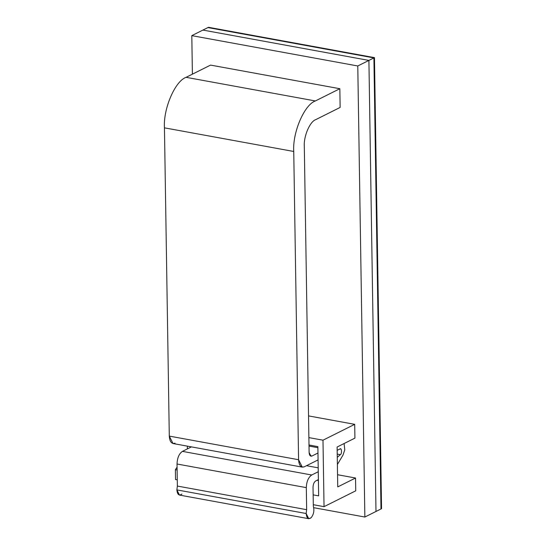 <?xml version="1.0" encoding="UTF-8"?>
<svg xmlns="http://www.w3.org/2000/svg" width="546" height="546" viewBox="0 0 546 546"><rect width="100%" height="100%" fill="white"/><g stroke="black" fill="none" stroke-linecap="round" stroke-linejoin="round"><path stroke-width="0.82" d="M181.907 494.062C179.068 496.068 177.389 494.676 176.863 489.892L177.368 486.063L176.863 489.892L306.156 513.513L306.654 509.684L177.368 486.063L306.654 509.684L306.306 487.633L177.02 464.004L177.368 486.063L177.02 464.004C177.279 457.889 179.081 453.678 182.425 451.378L311.711 475L318.263 471.73L311.711 475C308.367 477.306 306.565 481.517 306.306 487.633L306.654 509.684L306.156 513.513L176.863 489.892L179.457 495.072L308.743 518.7L306.156 513.513C306.675 518.304 308.353 519.69 311.193 517.69L308.743 518.7M313.738 507.691L364.865 517.035L357.78 65.97L191.803 35.64L192.404 74.167L191.803 35.64L202.921 30.078L191.803 35.64L357.78 65.97L368.905 60.415L202.921 30.078L368.905 60.415L357.78 65.97L364.865 517.035L313.738 507.691M337.551 474.727L355.542 478.009L355.739 490.813L324.037 506.668L322.993 440.192L308.886 437.612L322.993 440.192L324.037 506.668L313.302 504.709L324.037 506.668L355.739 490.813L355.542 478.009L337.551 474.727M308.545 415.902L354.695 424.338L354.914 438.124L337.114 447.024L354.914 438.124L354.695 424.338L322.993 440.192L354.695 424.338L308.545 415.902M210.551 65.097L339.844 88.718L340.138 107.432L315.663 119.67C309.869 121.635 303.624 136.22 304.306 146.191L309.118 452.477L304.306 146.191C303.624 136.22 309.869 121.635 315.663 119.67L340.138 107.432L339.844 88.718L210.551 65.097L186.084 77.327L315.37 100.955L339.844 88.718L315.37 100.955L186.084 77.327C175.048 81.074 163.152 108.852 164.448 127.846L293.741 151.474C292.438 132.48 304.334 104.702 315.37 100.955C304.334 104.702 292.438 132.48 293.741 151.474L164.448 127.846L169.294 436.104L298.58 459.732L293.741 151.474L298.58 459.732C299.031 465.492 300.935 467.847 304.299 466.796L318.072 459.909L304.299 466.796L302.279 467.137L298.58 459.732L169.294 436.104L164.448 127.846C163.152 108.852 175.048 81.074 186.084 77.327L210.551 65.097M337.742 486.909L355.542 478.009L337.742 486.909L337.114 447.024L337.742 486.909M317.881 447.686L309.016 446.068L317.881 447.686M375.989 511.472L364.865 517.035L375.989 511.472L368.905 60.415L375.989 511.472L380.992 508.968L375.989 511.472L368.905 60.415L373.908 57.91L207.93 27.58L202.921 30.078L207.93 27.58L373.908 57.91L368.905 60.415L375.989 511.472M318.4 480.521L317.049 480.275L318.4 480.521M177.068 467.212L175.375 469.683L177.116 469.997L175.375 469.683L175.532 479.531L177.266 479.845L175.532 479.531L175.375 469.683L177.068 467.212M313.145 494.86L318.639 495.864L313.145 494.86M309.002 444.997L317.868 446.621L318.639 495.864L317.868 446.621L309.002 444.997M187.38 448.901L187.339 446.137L187.38 448.901M339.905 448.996L337.169 450.361L339.905 448.996C341.66 447.194 342.171 454.026 340.329 454.675C342.171 454.026 341.66 447.194 339.905 448.996L340.506 448.894M337.223 454.108L340.329 454.675L337.223 454.108M337.278 457.33L340.329 454.675L337.278 457.33M306.504 465.697L318.202 467.833L306.504 465.697M191.421 446.881L182.425 451.378L191.421 446.881M313.329 506.347C314.476 510.51 313.766 514.291 311.193 517.69C313.766 514.291 314.476 510.51 313.329 506.347L313.029 487.25L313.329 506.347M318.386 479.606L315.731 480.93L318.386 479.606M342.99 455.105L337.387 464.516L342.99 455.105L344.765 449.863L344.116 443.523L344.765 449.863L342.99 455.105M310.087 455.664L311.978 456.012L317.963 453.016L311.978 456.012C310.292 456.538 309.343 455.357 309.118 452.477L310.967 456.183L311.978 456.012L310.087 455.664M175.007 443.175C171.649 444.226 169.738 441.864 169.294 436.104L172.993 443.516L302.279 467.137M313.029 487.25C313.158 484.193 314.059 482.084 315.731 480.93C314.059 482.084 313.158 484.193 313.029 487.25M182.425 451.378C179.081 453.678 177.279 457.889 177.02 464.004L306.306 487.633C306.565 481.517 308.367 477.306 311.711 475L182.425 451.378M202.921 30.078L368.905 60.415L202.921 30.078M380.992 508.968L373.908 57.91L380.992 508.968L381.552 508.688L380.992 508.968L373.908 57.91L374.467 57.63L208.483 27.3L207.93 27.58L208.483 27.3L374.467 57.63L373.908 57.91L380.992 508.968M207.93 27.58L373.908 57.91L207.93 27.58M381.552 508.688L374.467 57.63L381.552 508.688"/></g></svg>
